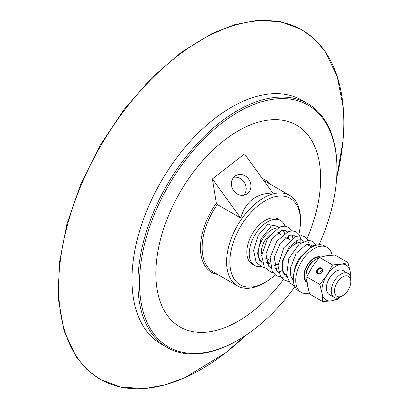 <?xml version="1.0" encoding="UTF-8"?>
<svg xmlns="http://www.w3.org/2000/svg" width="409" height="409" viewBox="0 0 409 409"><rect width="100%" height="100%" fill="white"/><g stroke="black" fill="none" stroke-linecap="round" stroke-linejoin="round"><path stroke-width="0.61" d="M318.376 273.514A2.837 2.306 128.9 0 1 318.13 273.345A2.837 2.306 128.9 0 1 318.008 269.833A2.837 2.306 128.9 0 1 321.454 268.769A2.837 2.306 128.9 0 1 321.694 268.933A2.837 2.306 128.9 0 1 321.817 272.445A2.837 2.306 128.9 0 1 318.376 273.514M317.798 273.785A3.415 2.776 -51.1 0 0 322.67 270.707A3.415 2.776 -51.1 0 0 318.488 268.294A3.415 2.776 -51.1 0 0 317.798 273.785M322.44 270.472A2.837 2.306 -51.1 0 0 319.792 273.749M350.309 276.397A20.189 11.656 120 0 0 350.206 271.612A20.189 11.656 120 0 0 341.06 264.234A20.189 11.656 120 0 0 326.995 275.17A20.189 11.656 120 0 0 322.072 293.483L319.848 284.449L326.995 275.17L332.507 264.945L319.455 257.409L312.312 266.688L306.796 276.913L307.389 285.007L309.613 294.04L322.665 301.576L322.072 293.483A20.189 11.656 120 0 0 331.218 300.866A20.189 11.656 120 0 0 337.895 297.895M319.848 284.449L306.796 276.913M350.825 281.607L350.825 279.72A13.845 7.991 120 0 0 347.957 273.386L343.064 270.559A13.845 7.991 120 0 0 329.219 278.549A13.845 7.991 120 0 0 329.219 294.536L334.112 297.363A13.845 7.991 120 0 0 341.034 296.678L342.665 295.738A11.539 6.662 -60 0 1 334.536 291.816A11.539 6.662 -60 0 1 341.275 277.839A11.539 6.662 -60 0 1 350.825 281.607A11.539 6.662 -60 0 1 342.665 295.738M339.777 297.312L338.141 299.209L331.218 300.866L322.665 301.576M332.507 264.945L341.06 264.234L347.982 262.578L350.206 271.612L350.804 279.004M347.982 262.578L334.93 255.037L326.377 255.753L319.455 257.409M306.888 280.707A13.845 7.991 -60 0 1 314.071 260.599A13.845 7.991 -60 0 1 318.683 258.294M266.791 258.493A14.422 8.328 -60 0 1 265.738 258.335M261.832 254.03A14.422 8.328 -60 0 1 269.95 234.74A14.422 8.328 -60 0 1 269.971 234.725M278.069 232.47A14.422 8.328 -60 0 1 278.902 232.849A14.422 8.328 -60 0 1 280.635 234.515M259.557 260.313L262.149 261.811A19.034 10.992 -60 0 1 258.866 248.028A19.034 10.992 -60 0 1 269.393 231.351A19.034 10.992 -60 0 1 277.67 227.961M282.9 230.262A19.034 10.992 -60 0 1 284.582 233.421M269.828 261.811A19.034 10.992 -60 0 1 266.566 262.67M270.395 226.172A19.034 10.992 -60 0 1 277.128 226.499L278.728 227.419M260.691 266.612A25.956 14.985 -60 0 1 254.633 265.467A25.956 14.985 -60 0 1 250.114 246.683A25.956 14.985 -60 0 1 264.48 223.912A25.956 14.985 -60 0 1 280.589 220.502A25.956 14.985 -60 0 1 285.012 226.182M285.896 230.574A25.956 14.985 -60 0 1 285.968 232.598M269.843 262.736A25.956 14.985 -60 0 1 268.677 263.529M254.633 265.467L252.184 264.05A25.956 14.985 -60 0 1 247.67 245.272A25.956 14.985 -60 0 1 262.031 222.496A25.956 14.985 -60 0 1 278.146 219.091L280.589 220.502M275.185 274.884A49.939 28.829 -60 0 1 265.165 282.343A49.939 28.829 -60 0 1 230.374 268.621A49.939 28.829 -60 0 1 259.137 204.878A49.939 28.829 -60 0 1 299.955 214.52A49.939 28.829 -60 0 1 300.477 221.182A49.939 28.829 -60 0 1 298.867 234.28M296.852 241.279A49.939 28.829 -60 0 1 296.08 243.432M347.957 273.386A13.845 7.991 120 0 0 339.363 275.201A13.845 7.991 120 0 0 331.704 287.348A13.845 7.991 120 0 0 334.112 297.363M306.121 274.265A11.309 6.529 -60 0 1 312.747 261.525A11.309 6.529 -60 0 1 313.959 260.691M306.965 281.683A13.845 7.991 -60 0 1 304.833 271.596A13.845 7.991 -60 0 1 312.44 259.659A13.845 7.991 -60 0 1 319.715 257.327M212.378 178.943L216.351 203.14L217.322 204.556L240.702 218.053L212.378 178.943L244.531 153.948L272.854 193.053C256.249 193.258 245.533 201.591 240.702 218.053M306.949 238.882A116.524 67.275 120 0 0 319.429 162.91A116.524 67.275 120 0 0 296.505 125.113A116.524 67.275 120 0 0 179.98 192.388A116.524 67.275 120 0 0 179.98 326.944A116.524 67.275 120 0 0 283.355 279.598M336.95 169.035L336.95 168.089A140.752 81.263 120 0 0 335.487 149.311A140.752 81.263 120 0 0 307.798 103.656A140.752 81.263 120 0 0 191.591 149.996A140.752 81.263 120 0 0 139.357 301.796A140.752 81.263 120 0 0 167.046 347.451A140.752 81.263 120 0 0 237.419 340.477L238.237 340.007A139.597 80.599 -60 0 1 139.684 289.439A139.597 80.599 -60 0 1 226.969 119.29A139.597 80.599 -60 0 1 335.498 150.41A139.597 80.599 -60 0 1 336.95 169.035A139.597 80.599 -60 0 1 319.081 244.751M294.874 286.673A139.597 80.599 -60 0 1 238.237 340.007M296.505 125.113L296.499 125.108A116.524 67.275 120 0 0 296.499 125.108A116.524 67.275 120 0 0 179.975 192.388A116.524 67.275 120 0 0 179.975 326.939L179.975 326.939M167.046 347.451L161.115 344.025A140.752 81.263 -60 0 1 133.426 298.371A140.752 81.263 -60 0 1 185.66 146.57A140.752 81.263 -60 0 1 301.868 100.231L307.798 103.656M243.784 195.236A10.746 9.458 60.9 0 0 243.876 181.76A10.746 9.458 60.9 0 0 233.774 177.261M248.662 179.096A10.746 9.458 -119.1 0 1 246.402 194.306A10.746 9.458 -119.1 0 1 233.682 190.737A10.746 9.458 -119.1 0 1 235.942 175.527A10.746 9.458 -119.1 0 1 248.662 179.096M265.165 282.343L263.534 283.289A52.245 30.164 -60 0 1 237.409 285.876A52.245 30.164 -60 0 1 227.133 268.928A52.245 30.164 -60 0 1 246.525 212.583A52.245 30.164 -60 0 1 289.654 195.384A52.245 30.164 -60 0 1 299.935 212.332A52.245 30.164 -60 0 1 300.477 219.301L300.477 221.182M300.697 257.762L299.884 257.445L300.457 258.105M264.715 267.783L263.227 267.527L256.192 262.542L253.575 250.461L258.237 235.364L268.002 224.178L269.015 224.244L270.124 225.461L270.277 227.445L260.998 238.769L257.568 253.381L259.245 259.802L262.43 262.967M309.311 293.059A25.956 14.985 -60 0 1 301.136 292.312A25.956 14.985 -60 0 1 297.154 271.51A25.956 14.985 -60 0 1 314.112 248.636A25.956 14.985 -60 0 1 327.093 247.348A25.956 14.985 -60 0 1 332.088 255.17M307.036 282.394A14.422 8.328 -60 0 1 306.903 282.322A14.422 8.328 -60 0 1 304.69 270.763A14.422 8.328 -60 0 1 314.112 258.059A14.422 8.328 -60 0 1 320.671 257.026M286.474 275.191L286.121 274.986A18.461 10.66 -60 0 1 283.289 260.19A18.461 10.66 -60 0 1 295.349 243.928A18.461 10.66 -60 0 1 301.975 242.184M294.229 271.867A19.034 10.992 -60 0 1 299.976 257.639M301.136 292.312L298.688 290.901A25.956 14.985 -60 0 1 294.705 270.098A25.956 14.985 -60 0 1 311.668 247.225A25.956 14.985 -60 0 1 324.644 245.937L327.093 247.348M237.409 285.876L212.936 271.745A52.245 30.164 -60 0 1 202.659 254.797A52.245 30.164 -60 0 1 217.322 204.556M263.779 180.527A52.245 30.164 -60 0 1 265.18 181.253L289.654 195.384M216.351 203.14A53.4 30.828 120 0 0 217.639 274.459M269.884 183.968A53.4 30.828 120 0 0 262.353 178.554M341.73 95.425A201.657 116.427 -60 0 1 336.653 178.033L342.921 141.386L343.217 107.378L337.241 76.565L325.135 51.462L314.337 38.87L301.413 29.366L280.441 21.631L256.647 20.45L235.011 24.581L212.516 33.287L181.698 51.958L151.775 77.725L124.142 109.392L100.072 145.481L80.66 184.382L66.866 224.224L59.325 263.14L58.4 299.322L64.101 330.942L76.156 356.73L86.887 369.521L99.77 379.215L121.233 387.277L145.676 388.438L164.975 384.864L184.991 377.635L225.558 352.855L245.886 335.247A201.657 116.427 -60 0 1 225.579 352.839A201.657 116.427 -60 0 1 60.726 313.892A201.657 116.427 -60 0 1 176.882 56.478A201.657 116.427 -60 0 1 341.73 95.425M319.991 257.235L319.015 256.678M296.167 243.483L293.953 242.205M290.211 240.047L285.794 237.496M282.057 235.333L277.639 232.787M306.965 281.694L305.17 280.656M282.322 267.466L282.031 267.297M278.023 264.981L273.872 262.583M269.868 260.272L265.712 257.874M299.884 257.445L312.859 245.645L317.302 244.991M294.562 285.983L290.165 283.084L286.581 275.753L288.815 258.488L299.235 244.045L308.708 240.262L312.941 241.52L315.497 244.178L316.085 245.293M291.423 281.965L289.771 281.959L283.626 279.802L280.441 276.32L277.992 265.707L283.754 247.726L296.075 236.397L301.919 235.691L304.628 236.714L307.323 239.434L308.744 243.181M308.923 244.316L309.025 245.579M287.624 276.397L286.346 276.77M283.263 277.256L281.898 277.266L276.193 275.579L272.154 271.392L270.134 257.598L276.796 241.213L288.427 231.504L292.455 230.845L296.29 231.898L299.214 234.812L300.584 238.473M300.768 239.602L300.881 242.154M282.767 270.277L282.42 270.456M281.704 270.804L278.186 272.062M272.875 272.491L271.055 272.154L264.28 267.149L261.709 255.605L267.65 237.972L279.802 226.959L284.219 226.131L287.946 227.087L291.469 230.86M292.609 234.894L292.696 238.166M276.806 264.275L274.265 265.748M270.472 267.235L270.032 267.353M310.738 246.566L307.072 244.449M293.309 279.137L291.612 278.156M267.026 263.785L269.868 263.207M288.565 239.096L288.642 235.753M287.409 231.893L285.201 230.313L281.735 230.553L271.837 238.948L265.911 253.871L268.631 266.187L270.589 267.675M275.18 268.498L278.023 267.915M296.791 243.186L296.801 240.466M295.569 236.601L293.376 235.027L289.94 235.252L280.329 243.197L274.219 257.563L276.781 270.891L278.749 272.384M283.34 273.207L284.086 273.12M303.729 241.315L301.464 239.72L298.12 239.95L289.035 247.169L282.731 260.507L282.542 270.962L285.099 275.768L286.908 277.097M311.883 246.024L309.685 244.444L306.234 244.674L296.177 253.273L290.324 268.488L290.794 276.019L293.36 280.579"/></g></svg>
